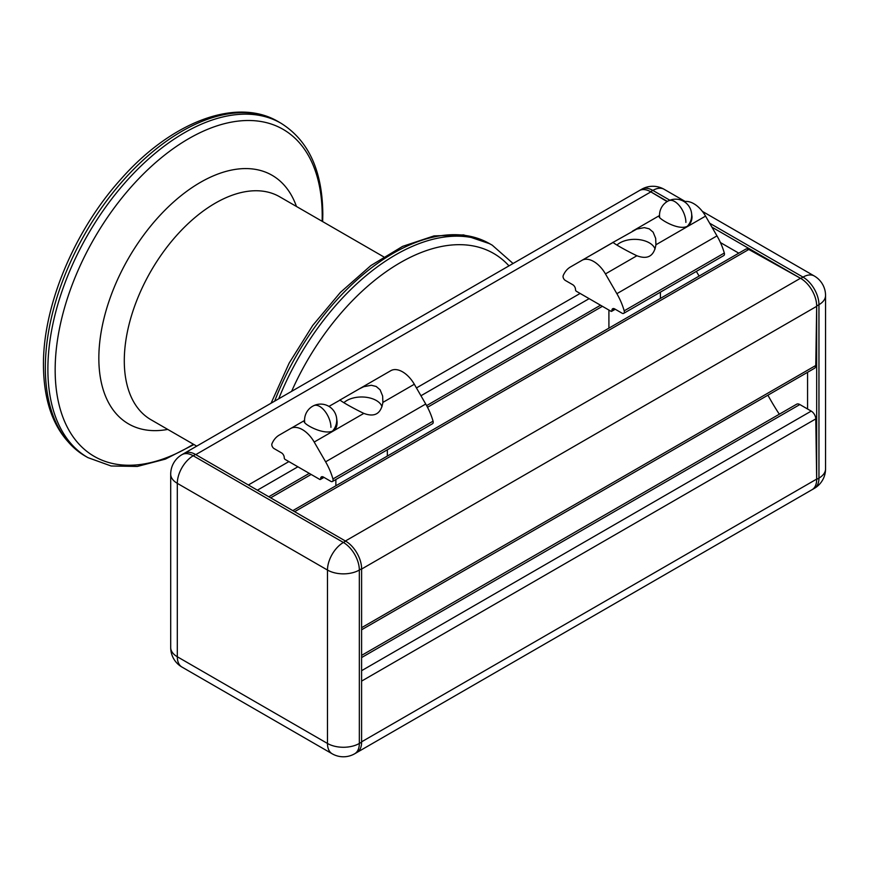 <?xml version="1.0" encoding="UTF-8"?>
<svg xmlns="http://www.w3.org/2000/svg" width="869" height="869" viewBox="0 0 869 869"><rect width="100%" height="100%" fill="white"/><g stroke="black" fill="none" stroke-linecap="round" stroke-linejoin="round"><path stroke-width="1.3" d="M361.613 629.775L814.438 368.337A6.431 3.715 -120 0 0 815.774 365.48L816.675 306.333A22.529 13.002 -120 0 0 800.468 278.265L748.796 249.468A6.431 3.715 -120 0 0 745.656 249.197L292.82 510.635M711.939 227.146L800.751 278.428A22.529 13.002 60 0 1 816.675 306.007L816.675 479.416A22.529 13.002 60 0 1 812.015 489.725A22.529 13.002 -120 0 0 816.675 479.091L361.613 741.822A22.529 13.002 60 0 1 361.602 742.148L361.613 568.739A22.529 13.002 -120 0 0 345.677 541.159L195.503 454.454A22.529 13.002 60 0 1 195.786 454.617L650.859 191.886A22.529 13.002 -120 0 0 639.312 190.615L184.489 453.205M345.395 540.996A22.529 13.002 60 0 1 361.602 569.065L816.675 306.333M816.675 479.091L815.774 418.901A6.431 3.715 -120 0 0 811.222 411.102L799.838 404.541A6.431 3.715 -120 0 0 796.623 404.215L361.613 655.378M779.319 414.209A160.895 92.896 60 0 1 767.914 395.199M699.132 276.06A160.895 92.896 60 0 1 696.351 271.4M667.11 201.597L650.859 191.886M807.573 372.301L807.573 409.006M720.434 242.56L738.791 253.161M639.084 190.745A22.529 13.002 60 0 1 639.312 190.604A22.529 13.002 60 0 1 650.577 191.723L667.392 201.423M357.181 752.315L812.004 489.725A22.529 13.002 60 0 1 811.776 489.855M354.671 753.771L356.942 752.456A22.529 13.002 -120 0 0 361.613 742.148L359.332 743.462L359.332 570.053A22.529 13.002 180 0 1 327.483 570.053A22.529 13.002 -60 0 1 343.407 542.473L193.233 455.769A22.529 13.002 120 0 0 177.309 483.349A22.529 13.002 180 0 1 170.704 474.159L170.704 647.568A22.529 13.002 0 0 0 177.309 656.758L177.309 483.349L327.483 570.053L327.483 743.462A22.529 13.002 0 0 0 359.332 743.462A22.529 13.002 -120 0 1 354.671 753.771A22.529 22.529 0 0 1 332.143 753.771A22.529 13.002 -60 0 1 327.483 743.462L177.309 656.758A22.529 13.002 120 0 0 181.969 667.066L332.143 753.771M181.969 454.65A22.529 13.002 -120 0 1 193.233 455.769L195.503 454.454A22.529 13.002 -120 0 0 184.25 453.336L181.969 454.65A22.529 22.529 0 0 0 170.704 474.159M343.896 402.695A20.813 12.014 180 0 1 346.894 400.5A20.813 12.014 180 0 1 376.32 400.5L376.32 400.5A20.813 12.014 180 0 1 382.023 406.692M616.936 245.058A20.813 12.014 180 0 1 619.934 242.864A20.813 12.014 180 0 1 649.36 242.864L649.36 242.864A20.813 12.014 180 0 1 655.063 249.045M691.583 213.405L692.017 216.707C692.006 220.889 690.399 224.104 687.205 226.353C677.961 230.861 658.517 218.434 659.191 216.707L659.528 215.914M636.89 255.758C625.017 250.066 610.733 241.821 613.373 242.19L636.76 229.079L644.342 227.624L649.23 228.829L653.14 232.175L655.682 238.378L655.921 244.765C654.02 256.127 647.677 259.788 636.89 255.758L605.454 273.909L616.871 293.679A46.339 26.754 60 0 1 624.192 310.83A3.226 1.857 60 0 1 623.681 313.361A3.226 1.857 60 0 1 622.074 313.198L614.633 308.897A3.856 2.227 -120 0 0 612.699 308.712A3.856 2.227 -120 0 0 611.895 310.483L611.895 310.744A1.282 0.739 60 0 1 610.994 311.265L576.408 291.3A1.282 0.739 60 0 1 575.495 289.725L575.495 289.464A3.856 2.227 -120 0 0 572.769 284.728L565.328 280.437A3.226 1.857 60 0 1 563.199 275.614A46.339 26.754 60 0 1 570.531 266.924L581.948 260.342A23.506 13.567 60 0 1 605.454 273.909M613.264 242.353L581.948 260.342L613.373 242.19M623.681 313.361L723.801 255.551A3.226 1.857 -120 0 0 724.311 253.031A46.339 26.754 -120 0 0 716.979 235.879L705.563 216.109A23.506 13.567 -120 0 0 684.229 201.684M659.517 215.545L632.426 231.197L659.517 215.545M336.64 418.347L337.063 421.639C338.182 443.092 303.455 425.093 304.237 421.639L304.574 420.824M390.811 370.683L359.364 388.834L363.72 386.716L371.302 385.26L376.201 386.477L380.101 389.812L382.642 396.014L382.881 402.401C380.991 413.785 374.637 417.446 363.829 413.394C351.956 407.702 337.683 399.458 340.333 399.816L390.811 370.683A23.506 13.567 -120 0 1 414.317 384.25L425.723 404.02A46.339 26.754 -120 0 1 433.055 421.172A3.226 1.857 -120 0 1 432.545 423.703L332.425 481.502A3.226 1.857 60 0 1 330.817 481.339L323.377 477.048A3.856 2.227 -120 0 0 321.443 476.853A3.856 2.227 -120 0 0 320.65 478.623L320.65 478.884A1.282 0.739 60 0 1 319.738 479.406L285.151 459.44A1.282 0.739 60 0 1 284.239 457.865L284.239 457.605A3.856 2.227 -120 0 0 281.513 452.879L274.072 448.578A3.226 1.857 60 0 1 271.954 443.755A46.339 26.754 60 0 1 279.275 435.076L304.563 420.466M340.224 399.99L328.938 406.399M290.691 428.482A23.506 13.567 60 0 1 314.198 442.049L325.614 461.819A46.339 26.754 60 0 1 332.936 478.971A3.226 1.857 60 0 1 332.425 481.502M589.139 298.654L420.954 395.753M580.123 293.44L416.447 387.943M288.877 461.591L248.371 484.978M297.893 466.794L257.398 490.181M600.522 305.225L426.625 405.617M815.774 418.901L361.613 681.1M811.222 411.102L361.613 670.683M799.838 404.541L361.613 657.551M815.774 365.48L361.613 627.69M800.468 278.265L345.406 540.996M748.796 249.468L294.634 511.678M309.277 473.366L268.771 496.753M816.675 479.416L818.956 478.102A22.529 13.002 0 0 0 825.55 468.902L825.55 295.503A22.529 13.002 180 0 1 818.956 304.693L818.956 478.102A22.529 13.002 60 0 1 814.286 488.411A22.529 22.529 0 0 0 825.55 468.902M709.669 223.214L803.021 277.113A22.529 13.002 -60 0 1 814.286 275.994L702.369 211.373M685.261 201.499L664.112 189.29A22.529 13.002 120 0 0 652.847 190.409L669.869 200.228M800.751 278.428L803.021 277.113A22.529 13.002 60 0 1 818.956 304.693L816.675 306.007M664.112 189.29A22.529 22.529 0 0 0 641.594 189.29A22.529 13.002 60 0 1 652.847 190.409L650.577 191.723M361.613 568.739L359.332 570.053A22.529 13.002 -120 0 0 343.407 542.473L345.677 541.159M45.34 367.75A193.07 111.471 -60 0 1 181.86 131.295A193.07 111.471 -60 0 1 278.395 121.725C236.259 96.568 170.628 122.268 120.422 179.709C74.137 231.165 42.929 306.018 43.45 365.121C43.776 408.56 57.734 438.888 85.325 456.138A193.07 111.471 -60 0 1 45.34 367.75M193.95 444.548L165.36 459.125L137.378 466.436L111.123 465.99L87.867 457.605A193.07 111.471 -60 0 1 47.882 369.227A193.07 111.471 -60 0 1 184.402 132.761A193.07 111.471 -60 0 1 280.937 123.202L278.395 121.725M193.418 444.233A188.834 109.027 -60 0 1 188.682 447.057A188.834 109.027 -60 0 1 55.16 369.966A188.834 109.027 -60 0 1 188.682 138.692A188.834 109.027 -60 0 1 322.203 215.784A188.834 109.027 -60 0 1 322.127 221.291M167.75 429.416A143.537 82.87 -60 0 1 100.196 338.345A143.537 82.87 -60 0 1 200.337 182.414A143.537 82.87 -60 0 1 296.459 206.474M196.72 446.145L150.956 419.716A128.71 74.31 -60 0 1 131.219 316.577A128.71 74.31 -60 0 1 215.306 203.15A128.71 74.31 -60 0 1 279.666 196.774L383.642 256.811M274.669 401.141A193.07 111.471 -60 0 1 393.19 253.303A193.07 111.471 -60 0 1 489.725 243.744L463.644 234.912L434.044 235.901L402.619 246.362L370.889 265.545L340.398 292.408L312.666 325.517L289.149 363.112L271.085 403.205M278.71 398.806A193.07 111.471 -60 0 1 395.743 254.78A193.07 111.471 -60 0 1 492.278 245.21L489.725 243.744M291.604 391.365A186.629 107.756 -60 0 1 400.294 262.655A186.629 107.756 -60 0 1 508.973 265.86M705.563 216.109L655.921 244.765M614.861 309.038L611.895 310.744M614.633 308.897L611.895 310.483M724.311 253.031L624.192 310.83M716.979 235.879L616.871 293.679M685.891 222.399A16.087 8.397 -115.6 0 0 679.743 206.105A16.087 8.397 -115.6 0 0 668.641 200.761A16.087 16.087 0 0 0 659.723 217.837M314.198 442.049L363.829 413.394M325.614 461.819L425.723 404.02M382.881 402.401L414.317 384.25M320.65 478.884L323.605 477.179M320.65 478.623L323.377 477.048M332.936 478.971L433.055 421.172M332.349 431.241A16.087 16.087 0 0 0 313.687 405.693A16.087 8.397 64.4 0 1 324.789 411.037A16.087 8.397 64.4 0 1 330.937 427.331M270.661 497.839L311.156 474.452M427.515 407.279L602.402 306.312M825.55 295.503A22.529 22.529 0 0 0 814.286 275.994M639.312 190.604L641.594 189.29M812.015 489.725L814.286 488.411M170.704 647.568A22.529 22.529 0 0 0 181.969 667.066M335.868 485.793L335.868 479.514M387.346 456.062L387.346 449.794M608.908 328.145L608.908 310.059M660.397 298.425L660.397 292.169M87.867 457.605L85.325 456.138M322.66 221.606L322.812 214.208C322.486 170.78 308.528 140.441 280.937 123.202M513.058 263.503L492.278 245.21M611.635 311.33L615.23 309.255M687.325 226.288A16.087 16.087 0 0 0 668.641 200.761M323.985 477.396L320.379 479.471M313.687 405.693A16.087 16.087 0 0 0 304.769 422.758"/></g></svg>
